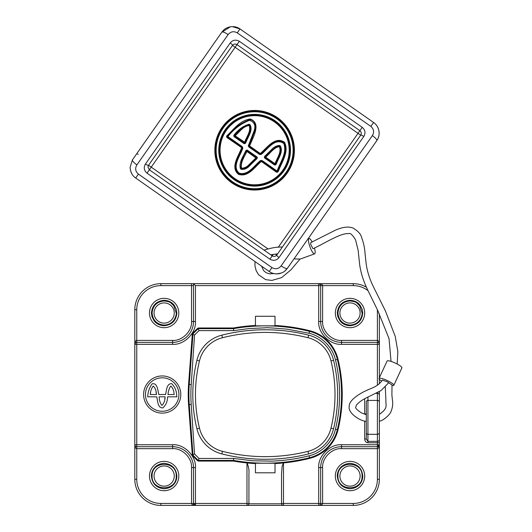 <?xml version="1.0" encoding="UTF-8"?>
<svg xmlns="http://www.w3.org/2000/svg" width="532" height="532" viewBox="0 0 532 532"><rect width="100%" height="100%" fill="white"/><g stroke="black" fill="none" stroke-linecap="round" stroke-linejoin="round"><path stroke-width="0.8" d="M385.294 386.917L385.906 400.357C385.54 405.411 388.533 408.031 379.363 414.282L379.363 479.312A26.088 26.088 0 0 1 353.275 505.4L160.883 505.4A26.088 26.088 0 0 1 134.802 479.312L134.802 309.75A26.088 26.088 0 0 1 160.883 283.669L353.275 283.669A26.088 26.088 0 0 1 366.462 287.247A26.088 26.088 0 0 0 353.275 283.669L353.275 285.624A24.133 24.133 0 0 1 368.031 290.665M379.363 421.251C383.778 420.613 390.588 413.816 391.073 411.376C392.649 407.452 393.095 403.615 392.403 399.864L391.891 395.023L392.018 384.942L387.223 381.763L382.481 380.114C377.088 387.323 371.895 387.688 366.295 390.621C361.767 392.436 348.686 399.805 349.285 406.262C347.409 411.987 358.482 420.632 366.315 421.411L366.315 420.785M379.363 391.665L379.363 417.361M362.731 313.016C361.973 320.736 357.737 324.979 350.009 325.73C345.514 325.478 342.123 323.782 339.842 320.643L337.807 316.573L337.295 313.016C338.053 305.288 342.289 301.052 350.009 300.294C354.512 300.547 357.903 302.243 360.184 305.381L362.219 309.451L362.731 313.016M364.686 313.016A14.677 14.677 0 0 1 350.009 327.685A14.677 14.677 0 0 1 335.34 313.016A14.677 14.677 0 0 1 350.009 298.339A14.677 14.677 0 0 1 364.686 313.016M275.017 325.843L255.446 325.843M255.446 463.605A182.323 182.323 0 0 1 233.468 461.078L233.528 460.399L198.742 460.399L197.818 460.02L197.538 460.699L192.345 455.505L188.574 404.653A149.711 149.711 0 0 1 188.574 384.417L189.252 384.463L193.003 333.863L192.345 333.564L197.538 328.37L198.463 327.985L233.468 327.985A182.323 182.323 0 0 1 255.446 325.464M233.468 327.985L233.701 330.618L249.415 328.53L265.229 327.832C265.382 327.479 272.75 327.931 287.347 329.195L309.092 333.271C321.388 335.991 332.739 347.236 335.446 359.845C338.212 371.25 339.596 382.814 339.596 394.531C339.589 406.268 338.206 417.833 335.446 429.224C332.826 441.54 321.68 452.985 309.092 455.798C296.763 458.903 284.248 460.679 271.539 461.124L252.547 460.785L233.701 458.444L199.008 458.444L198.243 460.3M180.78 394.531A18.587 18.587 0 0 1 162.194 413.118A18.587 18.587 0 0 1 143.607 394.531A18.587 18.587 0 0 1 162.194 375.944A18.587 18.587 0 0 1 180.78 394.531M176.863 313.016C176.112 320.736 171.869 324.979 164.149 325.73C159.653 325.478 156.262 323.782 153.974 320.643L151.939 316.573L151.427 313.016C152.185 305.288 156.421 301.052 164.149 300.294C168.644 300.547 172.036 302.243 174.323 305.381L176.358 309.451L176.863 313.016M178.819 313.016A14.677 14.677 0 0 1 164.149 327.685A14.677 14.677 0 0 1 149.472 313.016A14.677 14.677 0 0 1 164.149 298.339A14.677 14.677 0 0 1 178.819 313.016M164.149 461.377A14.677 14.677 0 0 1 178.819 476.054A14.677 14.677 0 0 1 164.149 490.723A14.677 14.677 0 0 1 149.472 476.054A14.677 14.677 0 0 1 164.149 461.377M164.149 463.339C171.869 464.09 176.112 468.326 176.863 476.054C177.003 480.835 173.698 488.117 164.149 488.768C156.421 488.017 152.185 483.781 151.427 476.054C151.287 471.272 154.599 463.99 164.149 463.339M350.009 461.377A14.677 14.677 0 0 1 364.686 476.054A14.677 14.677 0 0 1 350.009 490.723A14.677 14.677 0 0 1 335.34 476.054A14.677 14.677 0 0 1 350.009 461.377M350.009 463.339C357.737 464.09 361.979 468.326 362.731 476.054C362.871 480.835 359.559 488.117 350.009 488.768C342.289 488.017 338.046 483.781 337.295 476.054C337.155 471.272 340.467 463.99 350.009 463.339M366.315 419.874L366.315 418.677M393.833 385.288A8.153 1.549 -155.2 0 0 387.083 380.46A8.153 1.549 -155.2 0 0 379.037 378.438L387.103 361.009A8.153 1.549 -155.2 0 1 395.156 363.03A8.153 1.549 -155.2 0 1 401.899 367.858L393.833 385.288A8.153 1.549 -155.2 0 1 391.951 385.447M350.009 302.908A10.108 10.108 0 0 1 360.124 313.016A10.108 10.108 0 0 1 350.009 323.123A10.108 10.108 0 0 1 339.901 313.016A10.108 10.108 0 0 1 350.009 302.908M350.009 325.079C354.279 324.839 357.497 323.23 359.665 320.251C360.443 319.705 362.658 314.159 362.079 313.016L359.665 305.774C356.194 302.635 357.045 301.844 350.009 300.946C342.681 301.664 338.665 305.687 337.946 313.016C338.665 320.344 342.688 324.36 350.009 325.079M145.462 394.531A16.725 16.725 0 0 1 162.194 377.806A16.725 16.725 0 0 1 178.918 394.531A16.725 16.725 0 0 1 162.194 411.263A16.725 16.725 0 0 1 145.462 394.531M164.149 302.908A10.108 10.108 0 0 1 174.257 313.016A10.108 10.108 0 0 1 164.149 323.123A10.108 10.108 0 0 1 154.041 313.016A10.108 10.108 0 0 1 164.149 302.908M164.149 325.079C168.411 324.839 171.63 323.23 173.798 320.251C174.576 319.705 176.79 314.159 176.212 313.016L173.798 305.774C170.326 302.635 171.184 301.844 164.149 300.946C156.82 301.664 152.797 305.687 152.085 313.016C152.797 320.344 156.82 324.36 164.149 325.079M176.212 476.054C176.897 491.615 151.401 491.621 152.085 476.054C151.401 460.493 176.89 460.486 176.212 476.054M174.257 476.054A10.108 10.108 0 0 1 164.149 486.162A10.108 10.108 0 0 1 154.041 476.054A10.108 10.108 0 0 1 164.149 465.946A10.108 10.108 0 0 1 174.257 476.054M362.079 476.054C362.757 491.615 337.268 491.621 337.946 476.054C337.268 460.493 362.757 460.486 362.079 476.054M360.124 476.054A10.108 10.108 0 0 1 350.009 486.162A10.108 10.108 0 0 1 339.901 476.054A10.108 10.108 0 0 1 350.009 465.946A10.108 10.108 0 0 1 360.124 476.054M397.171 364.028L397.856 351.639L395.236 336.41L385.487 311.074L373.597 287.134C369.574 279.014 367.08 271.074 366.122 263.313L365.078 253.87C364.759 248.271 363.602 242.811 361.607 237.485C360.929 234.286 358.129 231.161 353.208 228.108C348.533 226.226 342.455 226.984 334.98 230.383L310.755 242.639L310.635 244.188L312.989 248.757L318.528 246.023C321.74 244.421 331.456 238.981 337.567 236.361C342.482 234.266 346.166 233.362 348.62 233.641C350.269 232.73 352.596 234.858 355.602 240.025L358.129 250.206L359.652 264.49C360.802 272.843 363.462 281.295 367.645 289.84L377.607 310.176L389.032 338.625L391.04 361.394M294.435 258.259A8.153 1.975 70.1 0 0 294.921 258.984L300.055 259.037L290.851 269.93L281.627 277.604L271.852 280.43L265.641 279.626L258.638 274.811L256.178 270.741L254.908 265.674L255.041 261.591M299.942 259.17L314.598 253.857A8.153 1.975 -109.9 0 1 309.963 246.868A8.153 1.975 -109.9 0 1 309.045 238.529A8.153 1.975 -109.9 0 1 312.138 241.967M307.981 238.915L309.045 238.529M276.407 273.88L274.432 273.687M274.559 273.707L275.104 273.787M279.406 273.601L280.697 273.255A13.041 13.041 0 0 0 280.716 273.248A13.041 13.041 0 0 1 280.69 273.262M282.598 272.477L282.944 272.291M284.826 271.047L287.373 268.347M371.928 147.59L376.789 140.641A13.041 13.041 0 0 0 378.97 130.998M378.698 129.748A13.041 13.041 0 0 0 373.59 122.48C376.377 124.388 378.166 127.208 378.957 130.932C379.196 134.729 379.442 136.392 376.789 140.641L287.386 268.321L284.926 270.968M132.455 159.839L130.101 167.321C130.413 172.155 132.269 175.72 135.66 178.001L138.406 174.084C135.374 171.417 134.862 168.351 136.884 164.893A6.524 1.603 -145 0 1 132.455 159.839L221.857 32.159A6.524 1.603 35 0 1 228.122 34.587C230.695 31.508 233.748 30.936 237.279 32.878L240.025 28.954L373.59 122.48L370.844 126.397L237.279 32.878M270.728 254.795L277.611 253.864L280.364 249.927M363.788 136.471L279.021 257.528C276.48 260.574 273.441 261.126 269.904 259.184L147.025 173.146L149.359 169.808L147.969 167.141L148.561 165.266L232.471 45.433C233.734 43.923 235.25 43.657 237.013 44.628L359.891 130.673C361.408 131.996 361.674 133.512 360.689 135.214L276.78 255.047C275.51 256.557 273.993 256.823 272.238 255.852L149.359 169.808L151.228 167.141L148.561 165.266A3.259 0.745 35 0 1 145.462 164.009L230.223 42.952C232.763 39.907 235.802 39.355 239.347 41.297L362.226 127.334C365.258 130.007 365.783 133.053 363.788 136.471A3.259 0.745 -145 0 0 360.689 135.214L235.137 47.301L239.347 41.297M293.75 150.243A39.129 39.129 0 0 1 254.622 189.372A39.129 39.129 0 0 1 215.493 150.243A39.129 39.129 0 0 1 254.622 111.108A39.129 39.129 0 0 1 293.75 150.243A39.129 39.129 0 0 1 254.622 189.372A39.129 39.129 0 0 1 215.493 150.243A39.129 39.129 0 0 1 254.622 111.108A39.129 39.129 0 0 1 293.75 150.243M289.84 150.243A35.218 35.218 0 0 1 254.622 185.455A35.218 35.218 0 0 1 219.41 150.243A35.218 35.218 0 0 1 254.622 115.025A35.218 35.218 0 0 1 289.84 150.243A35.218 35.218 0 0 0 254.622 115.025A35.218 35.218 0 0 0 219.41 150.243M227.151 137.668L227.523 137.13A0.652 0.652 0 0 1 227.31 136.318A0.652 0.652 0 0 0 227.523 137.13L242.007 147.278L241.116 149.007L241.714 149.266C239.367 156.348 230.669 166.629 239.081 173.851C249.202 176.139 254.609 165.844 260.826 161.076L276.234 172.042A1.303 1.303 0 0 0 278.163 171.53L277.578 171.251L278.209 169.914C281.288 161.635 287.892 153.123 284.334 143.141C279.546 139.929 275.137 140.388 271.094 144.524L260.84 153.941A0.652 0.652 0 0 1 260.008 154.014L249.229 146.466L248.856 146.998L248.298 145.928L248.404 145.416L249.009 145.675L254.602 131.431C256.052 127.653 255.945 119.84 249.555 119.647C240.517 123.158 233.142 128.658 227.423 136.152A0.652 0.652 0 0 0 227.39 136.192A0.652 0.652 0 0 1 227.423 136.152L227.902 136.598C233.734 129.096 240.956 123.663 249.575 120.299C254.535 122.074 255.998 125.732 253.97 131.264L248.983 144.072L250.18 144.584C253.179 137.15 261.505 123.131 250.279 119.015C240.205 120.199 233.794 129.303 226.951 135.707A1.303 1.303 0 0 0 227.151 137.668L242.233 148.069L240.351 152.219M260.354 154.127A0.652 0.652 0 0 0 260.84 153.941L249.608 145.928L249.235 146.466A0.652 0.652 0 0 0 249.235 146.466A0.652 0.652 0 0 1 249.009 145.675L249.608 145.928L250.18 144.584M264.916 158.243L265.288 157.711A0.652 0.652 0 0 1 265.016 157.179A0.652 0.652 130.6 0 1 265.215 156.707C269.378 151.514 274.047 147.969 279.22 146.081A0.652 0.652 7.6 0 1 279.253 146.081L279.859 146.34A0.652 0.652 0 0 1 279.918 146.386C282.618 151.135 277.877 158.137 275.795 163.537L275.589 163.982A0.652 0.652 0 0 1 274.618 164.242L265.288 157.711A0.652 0.652 130.6 0 1 265.016 157.179A0.652 0.652 0 0 0 265.288 157.711L274.618 164.242L274.246 164.78L264.916 158.243A1.303 1.303 130.6 0 1 264.763 156.235L271.393 149.765C273.687 147.184 276.321 145.735 279.287 145.429L280.377 145.921C283.39 151.926 278.575 157.771 276.387 163.816L276.175 164.262A1.303 1.303 0 0 1 274.246 164.78M234.459 135.78A0.652 0.652 0 0 1 234.645 135.314C238.841 130.074 243.596 126.596 248.923 124.874L249.575 125.146A0.652 0.652 -138.7 0 1 249.594 125.166C252.321 129.848 247.387 136.824 245.312 142.217L245.112 142.643A0.652 0.652 0 0 1 244.148 142.902L234.732 136.312A0.652 0.652 0 0 1 234.459 135.78M379.363 313.86L379.363 377.74M379.363 379.25L379.363 383.612M320.257 284.427L318.708 283.669C321.102 283.795 322.405 284.447 322.625 285.624L353.275 285.624M377.401 309.757L377.401 340.407C378.578 340.62 379.23 341.923 379.363 344.317L341.537 344.317C330.04 345.182 317.843 332.992 318.708 321.494L318.708 283.669A1.955 1.955 0 0 1 320.663 285.624L195.45 285.624L193.495 283.669L193.495 285.624L191.54 285.624L191.54 283.669M135.567 342.768L134.802 344.317C134.929 341.923 135.58 340.62 136.757 340.407L136.757 309.75A24.133 24.133 0 0 1 160.883 285.624L191.54 285.624L191.54 321.494C192.258 331.024 182.15 341.118 172.627 340.407L136.757 340.407L136.757 342.362A1.955 1.955 0 0 0 134.802 344.317A1.955 1.955 0 0 1 136.757 342.362L172.627 342.362L172.627 340.407M248.125 505.021L246.974 505.4A1.955 1.955 0 0 0 248.929 503.445L246.974 503.445L246.974 462.953C248.617 466.418 249.269 470.175 248.929 474.231L248.929 503.445A1.955 1.955 0 0 1 246.974 505.4L246.974 503.445L195.45 503.445L195.45 505.4A1.955 1.955 0 0 1 193.495 503.445L195.45 505.4C193.056 505.274 191.753 504.622 191.54 503.445L160.883 503.445L160.883 505.4A26.088 26.088 0 0 1 134.802 479.312L136.757 479.312L136.757 448.662C135.58 448.449 134.929 447.146 134.802 444.752L134.895 445.351M134.802 444.752L134.802 444.752A1.955 1.955 0 0 0 136.757 446.707L172.627 446.707A20.868 20.868 0 0 1 193.495 467.575L193.495 503.445L191.54 503.445L191.54 467.575C192.258 458.052 182.157 447.944 172.627 448.662L136.757 448.662L136.757 446.707A1.955 1.955 0 0 1 134.802 444.752L136.757 444.752L136.757 344.317L134.802 344.317M281.568 503.784L248.896 503.784M379.363 442.777L377.401 442.777L377.401 444.752L379.363 444.752A1.955 1.955 0 0 1 377.401 446.707L379.363 444.752C379.23 447.146 378.578 448.449 377.401 448.662L377.401 479.312L379.363 479.312A26.088 26.088 0 0 1 353.275 505.4L353.275 503.445L322.625 503.445C322.405 504.622 321.102 505.274 318.708 505.4L318.708 503.445L283.49 503.445L283.49 505.4L282.778 505.267M318.708 505.4A1.955 1.955 0 0 0 320.663 503.445L320.663 467.575A20.868 20.868 0 0 1 341.537 446.707L377.401 446.707L377.401 448.662L341.537 448.662C332.008 447.944 321.9 458.045 322.625 467.575L322.625 503.445L320.663 503.445A1.955 1.955 0 0 1 318.708 505.4L319.313 505.307M379.363 344.317A1.955 1.955 0 0 0 377.401 342.362L341.537 342.362L377.401 342.362A1.955 1.955 0 0 1 379.363 344.317L379.263 343.719M341.537 344.317L341.537 342.362A20.868 20.868 0 0 1 320.663 321.494L320.663 285.624L322.625 285.624L322.625 321.494C321.907 331.017 332.001 341.125 341.537 340.407L377.401 340.407L377.401 385.175M275.017 325.464A182.323 182.323 0 0 1 309.737 330.718A38.843 38.843 0 0 1 338.006 359.226A149.711 149.711 0 0 1 338.006 429.843A38.843 38.843 0 0 1 309.737 458.351A182.323 182.323 0 0 1 283.49 462.953L282.113 466.318L281.534 474.231L281.534 503.445A1.955 1.955 0 0 0 283.49 505.4A1.955 1.955 0 0 1 281.534 503.445L283.49 503.445L283.49 462.953A182.323 182.323 0 0 1 275.017 463.605M320.663 503.445L318.708 503.445L318.708 467.575C317.843 456.084 330.033 443.881 341.537 444.752L377.401 444.752L377.401 446.707L341.537 446.707L341.537 448.662M364.693 414.215L364.686 398.734M195.45 285.624L195.45 321.494C196.315 332.985 184.125 345.188 172.627 344.317L136.757 344.317L136.757 342.362M136.757 446.707L136.757 444.752L172.627 444.752C184.119 443.881 196.321 456.077 195.45 467.575L195.45 503.445L193.495 503.445L193.495 467.575L191.54 467.575M233.468 461.078L198.463 461.078L197.538 460.699M188.574 384.417L192.345 333.564M379.037 378.438A8.153 1.549 -155.2 0 0 381.723 381.098M255.446 463.219L275.017 463.219M193.495 283.669L193.495 321.494A20.868 20.868 0 0 1 172.627 342.362L172.627 344.317M379.363 402.112A1.955 1.696 180 0 0 377.401 400.416L367.945 400.416A1.629 1.41 180 0 0 366.315 401.826L366.315 413.923L364.686 413.923M366.315 421.311L366.315 439.006L364.686 439.006L364.686 421.018M366.315 401.826L366.315 439.006L367.945 441.361L377.401 441.361L377.401 442.777L367.945 442.777C365.976 442.538 364.892 441.287 364.686 439.006M366.315 418.704L366.315 419.828M275.017 326.043L275.017 316.274L255.446 316.274L255.446 326.043M197.538 328.37L197.818 329.049L198.742 328.663L233.528 328.663A181.645 181.645 0 0 1 309.571 331.37A38.171 38.171 0 0 1 337.348 359.386A149.033 149.033 0 0 1 337.348 429.683A38.171 38.171 0 0 1 309.571 457.693A181.645 181.645 0 0 1 233.528 460.399L233.701 458.444M198.243 328.769L199.008 330.618L233.701 330.618M188.574 404.653L189.252 404.606A149.033 149.033 0 0 1 189.252 384.463L191.207 384.596L194.559 335.074L192.744 334.249M192.345 455.505L193.003 455.206L189.252 404.606L191.207 404.473A147.078 147.078 0 0 1 191.207 384.596M192.744 454.82L194.559 453.996L191.207 404.473M275.017 463.02L275.017 472.795L255.446 472.795L255.446 463.02M333.557 360.304A34.267 34.267 0 0 0 308.62 335.153A177.741 177.741 0 0 0 221.844 335.153A34.267 34.267 0 0 0 196.907 360.304A145.13 145.13 0 0 0 196.907 428.765A34.267 34.267 0 0 0 221.844 453.909A177.741 177.741 0 0 0 308.62 453.909A34.267 34.267 0 0 0 333.557 428.765A145.13 145.13 0 0 0 333.557 360.304L330.99 360.922A31.627 31.627 0 0 0 307.975 337.714A175.108 175.108 0 0 0 222.489 337.714A31.627 31.627 0 0 0 199.473 360.922A142.496 142.496 0 0 0 199.473 428.14A31.627 31.627 0 0 0 222.489 451.355A175.108 175.108 0 0 0 307.975 451.355A31.627 31.627 0 0 0 330.99 428.14A142.496 142.496 0 0 0 330.99 360.922M167.607 396.819C167.533 401.441 165.944 405.125 162.859 407.884C157.725 408.157 157.811 401.281 156.9 397.67C157.811 401.281 157.725 408.157 162.859 407.884C165.944 405.125 167.533 401.441 167.607 396.819L176.903 396.819L176.73 395.761C176.564 390.84 174.868 386.797 171.65 383.625C166.376 383.619 166.616 390.761 165.572 394.531L158.815 394.531L158.616 393.607C157.745 390.069 157.319 382.541 152.099 383.865C149.366 387.622 147.903 391.938 147.716 396.819L156.727 396.819L156.9 397.67M314.485 248.072A8.153 1.975 -109.9 0 1 314.598 253.857M170.632 386.205L170.965 386.139C172.92 388.174 173.951 390.774 174.05 393.939L174.157 394.531L167.999 394.531C168.172 391.426 169.05 388.653 170.632 386.205L170.965 386.139C172.92 388.174 173.951 390.774 174.05 393.939M162.074 405.337L161.741 405.264C160.052 402.804 159.188 399.978 159.154 396.799L165.153 396.799L165.066 397.304C165.006 400.536 164.009 403.209 162.074 405.337L161.741 405.264C160.052 402.804 159.188 399.978 159.154 396.799M156.381 393.953L156.488 394.531L150.29 394.531C150.443 391.392 151.367 388.619 153.063 386.212L153.396 386.146C155.311 388.187 156.308 390.787 156.381 393.953L156.076 392.237M281.435 272.996L276.973 273.88A13.041 13.041 0 0 1 276.035 273.867A13.041 13.041 0 0 0 276.973 273.88M167.999 394.531L168.105 394.006M165.066 397.304L164.774 399.06M150.29 394.531L150.603 392.769M269.225 271.526C271.972 273.488 275.224 274.206 278.994 273.681C282.645 272.61 284.294 272.271 287.386 268.321A6.524 1.603 -145 0 1 281.129 265.894C278.588 268.966 275.536 269.538 271.972 267.603L269.225 271.526A13.041 13.041 0 0 0 273.913 273.581A13.041 13.041 0 0 1 269.225 271.526L135.66 178.001M370.844 126.397C373.883 129.103 374.388 132.162 372.367 135.594A6.524 1.603 35 0 1 376.789 140.641A13.041 13.041 0 0 0 379.15 133.16M147.025 173.146C143.986 170.473 143.467 167.427 145.462 164.009M368.244 118.736L245.365 32.698L368.244 118.736M241.362 29.892L245.365 32.698L240.025 28.954L232.331 26.6L240.025 28.954C237.279 26.992 234.02 26.274 230.256 26.799C226.599 27.87 224.956 28.209 221.857 32.159L230.456 26.766L221.857 32.159M323.722 87.561L322.971 87.035M322.153 86.463L321.089 85.719M290.352 64.199L283.942 59.704M274.658 273.721A13.041 13.041 0 0 0 275.27 273.807A13.041 13.041 0 0 1 274.658 273.721M277.558 273.854A13.041 13.041 0 0 0 278.203 273.8A13.041 13.041 0 0 1 277.558 273.854M278.449 273.767A13.041 13.041 0 0 0 278.788 273.714A13.041 13.041 0 0 1 278.449 273.767M278.941 273.687A13.041 13.041 0 0 0 279.812 273.508A13.041 13.041 0 0 1 278.941 273.687M280.969 273.169A13.041 13.041 0 0 0 281.421 273.002A13.041 13.041 0 0 1 280.969 273.169M279.021 257.528A3.259 0.745 -145 0 1 276.78 255.047L275.37 254.063M230.223 42.952A3.259 0.745 35 0 1 232.471 45.433L235.137 47.301L151.228 167.141L267.835 248.79M264.424 250.379L267.776 252.727M217.628 38.204L216.996 39.102M137.323 152.89L136.691 153.795A1.629 0.366 35 0 1 138.234 154.426M130.426 170.207L131.657 173.492L130.426 170.207M273.302 254.329L269.904 259.184M250.273 142.802L250.984 141.186M252.088 138.586L252.314 138.027M228.587 134.929L227.423 136.152L226.951 135.707M285.165 144.87L284.733 143.8M284.341 143.155L283.669 142.383M281.122 140.973L279.194 140.774M235.736 169.728L236.441 171.404M238.236 173.392L239.021 173.824M240.77 174.403L241.668 174.516M242.565 174.503L244.301 174.177M241.116 149.007C238.183 156.561 230.223 167.647 238.482 174.297C248.198 177.628 254.808 166.849 261.265 161.555L261.638 161.023A0.652 0.652 0 0 0 260.826 161.076A0.652 0.652 0 0 1 261.638 161.023L276.613 171.504A0.652 0.652 0 0 0 277.578 171.251A0.652 0.652 0 0 1 276.613 171.504L276.234 172.042M242.007 147.278L242.386 146.739L242.831 148.328L242.233 148.069A0.652 0.652 0 0 0 242.007 147.278A0.652 0.652 0 0 1 242.233 148.069M260.381 160.597L262.01 160.484L261.638 161.023A0.652 0.652 0 0 0 260.826 161.076L260.381 160.597C254.21 165.492 248.504 175.474 239.34 173.252C231.766 166.995 239.746 156.627 242.313 149.525L241.714 149.266M260.84 153.941L261.305 154.4L259.636 154.546L260.008 154.014A0.652 0.652 0 0 0 260.84 153.941A0.652 0.652 0 0 1 260.008 154.014L260.381 153.475C266.725 148.102 275.21 135.62 284.527 142.337C289.195 151.56 282.113 161.608 278.801 170.193L277.624 169.635L276.986 170.972L277.578 171.251M240.298 168.471C238.908 162.034 243.031 156.887 245.737 150.835L245.824 150.689A1.303 1.303 0 0 1 247.639 150.37L256.743 156.747A1.303 1.303 0 0 1 256.923 158.729L249.668 165.758C247.174 168.538 244.321 169.728 241.102 169.322L240.298 168.471L240.883 168.192C240.777 162.446 242.585 156.76 246.316 151.135A0.652 0.652 0 0 1 247.267 150.902L256.371 157.279A0.652 0.652 0 0 1 256.457 158.27L256.244 158.489C251.816 162.413 246.855 169.575 241.402 168.744A0.652 0.652 29 0 1 241.355 168.717L240.896 168.218A0.652 0.652 -117.1 0 1 240.883 168.192M249.009 124.222L250.04 124.688C253.252 130.333 247.885 136.884 245.904 142.49L245.704 142.915A1.303 1.303 0 0 1 243.776 143.44L244.148 142.902L234.732 136.312L234.359 136.844A1.303 1.303 0 0 1 234.18 134.855C238.363 129.502 243.304 125.958 249.009 124.222L248.843 125.519L249.588 125.153C252.248 130.786 247.18 136.884 245.312 142.217L245.904 142.49M240.324 168.524L240.896 168.218C240.876 162.154 242.685 156.461 246.316 151.135L246.888 151.434C244.328 157.113 240.564 161.928 241.468 167.906L240.89 168.205L241.355 168.717L241.694 168.159C244.514 168.152 247.067 166.868 249.355 164.295L255.779 158.037L256.703 158.948M251.157 163.537L245.412 168.079M245.385 168.092L243.343 168.957M243.317 168.963L242.326 169.056M265.288 157.711L265.668 157.179L274.997 163.71L275.204 163.264C277.238 157.738 281.501 152.332 279.46 146.852L279.154 146.726C273.807 147.411 269.691 153.854 265.668 157.179L265.215 156.707L275.33 147.404M275.363 147.384L278.096 146.094M274.891 164.355A0.652 0.652 0 0 0 275.563 164.029M280.524 147.165L280.796 148.089M280.803 148.122L280.75 150.277M280.743 150.31L275.795 163.537L276.387 163.816M279.36 145.442L279.253 146.081L279.859 146.34L279.46 146.852L280.377 145.921M249.348 124.98L249.036 125.552L249.993 124.641M248.843 125.519C242.539 126.929 240.624 130.865 235.111 135.78L234.645 135.314L241.328 128.89M241.368 128.857L244.966 126.104M244.999 126.084L246.136 125.446M246.915 125.106L247.686 124.88M247.639 150.37L246.888 151.434L256.923 158.729M241.468 167.906L241.102 169.322M274.618 164.242L274.997 163.71L276.175 164.262M234.732 136.312L235.111 135.78L245.704 142.915M244.148 142.902L244.72 141.944C246.589 136.751 251.264 130.872 249.156 125.645M379.363 395.05A1.955 1.696 180 0 0 377.401 393.354L377.401 441.361A1.955 1.696 180 0 0 379.363 439.665M367.945 397.045L367.945 442.777M335.446 359.845L338.006 359.226M294.409 150.243A39.78 39.78 0 0 0 254.622 110.457A39.78 39.78 0 0 0 214.842 150.243A39.78 39.78 0 0 0 254.622 190.024A39.78 39.78 0 0 0 294.409 150.243M293.099 150.243A38.477 38.477 0 0 1 254.622 188.72A38.477 38.477 0 0 1 216.145 150.243A38.477 38.477 0 0 1 254.622 111.767A38.477 38.477 0 0 1 293.099 150.243M290.492 150.243A35.87 35.87 0 0 1 254.622 186.107A35.87 35.87 0 0 1 218.758 150.243A35.87 35.87 0 0 1 254.622 114.373A35.87 35.87 0 0 1 290.492 150.243M289.189 150.243A34.567 34.567 0 0 0 254.622 115.677A34.567 34.567 0 0 0 220.062 150.243A34.567 34.567 0 0 0 254.622 184.803A34.567 34.567 0 0 0 289.189 150.243M249.229 146.466A0.652 0.652 0 0 1 248.956 145.928M264.763 156.235L265.215 156.707M234.18 134.855L234.645 135.314M136.757 309.75L134.802 309.75A26.088 26.088 0 0 1 160.883 283.669L160.883 285.624M318.708 283.669A1.955 1.955 0 0 1 320.663 285.624M160.883 503.445A24.133 24.133 0 0 1 136.757 479.312M195.45 505.4A1.955 1.955 0 0 1 193.495 503.445M377.401 479.312A24.133 24.133 0 0 1 353.275 503.445M379.363 444.752A1.955 1.955 0 0 1 377.401 446.707M379.363 432.609A1.955 1.696 180 0 1 377.401 434.305L367.945 434.305A1.629 1.41 180 0 1 366.315 432.888M379.363 391.944L378.884 391.944M377.401 392.749L377.401 393.354L376.171 393.354M341.537 342.362L341.537 340.407M318.708 321.494L322.625 321.494M309.737 330.718L309.092 333.271M198.463 327.985L198.742 328.663M192.624 334.695L191.966 334.395M191.966 454.667L192.624 454.368M198.742 460.399L198.463 461.078M309.737 458.351L309.092 455.798M195.45 467.575L193.495 467.575M172.627 444.752L172.627 448.662M195.45 321.494L191.54 321.494M341.537 444.752L341.537 446.707M318.708 467.575L322.625 467.575M338.006 429.843L335.446 429.224M194.559 335.074L199.008 330.618M199.008 458.444L194.559 453.996M197.818 329.049L193.003 333.863M193.003 455.206L197.818 460.02M308.62 335.153L307.975 337.714M222.489 337.714L221.844 335.153M333.557 428.765L330.99 428.14M308.62 453.909L307.975 451.355M221.844 453.909L222.489 451.355M196.907 428.765L199.473 428.14M196.907 360.304L199.473 360.922M372.367 135.594L281.129 265.894M228.122 34.587L136.884 164.893M138.406 174.084L271.972 267.603M362.226 127.334L278.236 247.28M278.163 171.53L278.801 170.193M248.983 144.072L248.404 145.416M248.856 146.998L259.636 154.546M261.305 154.4C267.35 149.499 275.217 137.236 283.802 143.52C287.087 152.598 280.776 161.502 277.624 169.635M262.01 160.484L276.986 170.972L276.613 171.504M242.313 149.525L242.831 148.328M242.386 146.739L227.902 136.598L227.523 137.13M243.776 143.44L234.359 136.844M245.737 150.835L246.316 151.135M246.356 151.061L245.824 150.689M241.023 169.276L241.355 168.717M256.743 156.747L255.779 158.037M279.287 145.429L279.253 146.081M280.251 145.815L279.859 146.34M249.594 125.166L250.04 124.688M275.204 163.264L275.795 163.537M244.72 141.944L245.312 142.217M388.466 382.954L381.098 390.548L369.009 396.553C366.149 397.909 360.231 400.649 356.526 404.912L355.782 406.987C355.043 407.978 356.992 409.966 361.627 412.958L366.315 414.701M261.558 266.16L263.659 270.642L266.06 272.703L269.491 273.847L273.913 273.581M282.366 247.074C277.551 246.788 271.446 247.799 264.045 250.113M227.29 136.365A0.652 0.652 0 0 0 227.35 136.95"/></g></svg>
